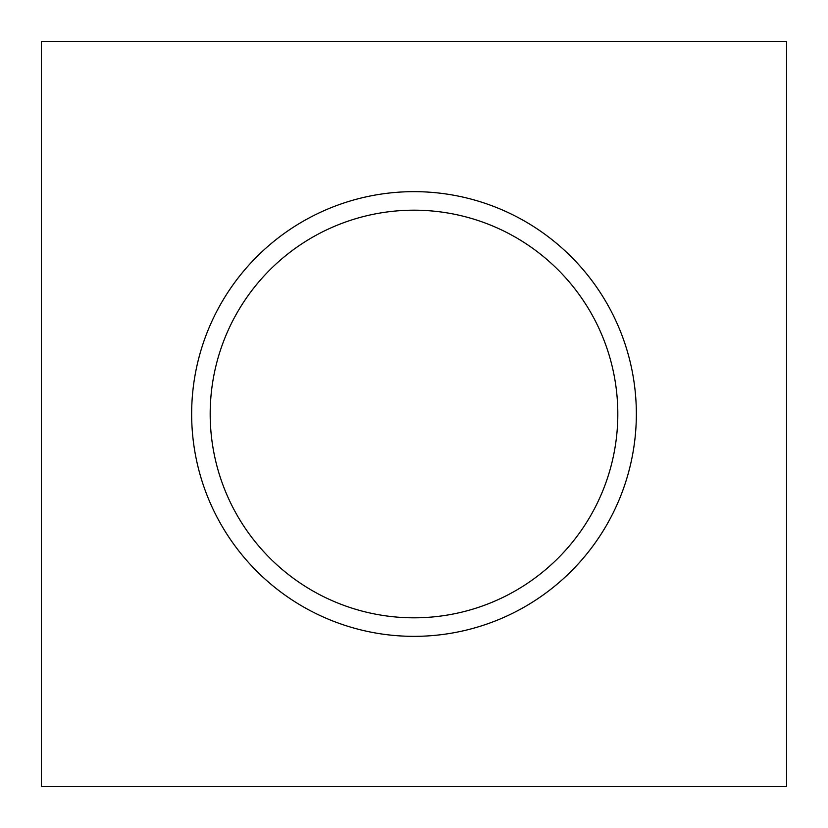 <?xml version="1.0" encoding="UTF-8"?>
<svg xmlns="http://www.w3.org/2000/svg" width="828" height="828" viewBox="0 0 828 828"><rect width="100%" height="100%" fill="white"/><g stroke="black" fill="none" stroke-linecap="round" stroke-linejoin="round"><path stroke-width="1.24" d="M786.6 41.4L786.6 786.6L41.4 786.6L41.4 41.4L786.6 41.4M414 210.188A203.812 203.812 0 0 0 237.491 515.906A203.812 203.812 0 0 0 590.509 515.906A203.812 203.812 0 0 0 414 210.188M414 191.651A222.349 222.349 0 0 1 636.349 414A222.349 222.349 0 0 1 414 636.349A222.349 222.349 0 0 1 191.651 414A222.349 222.349 0 0 1 414 191.651"/></g></svg>
